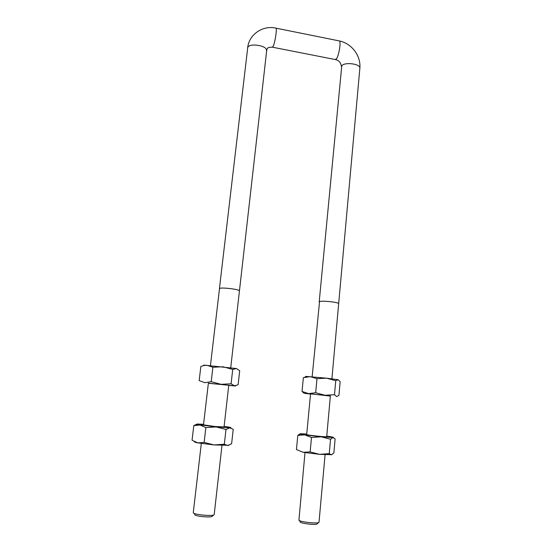 <?xml version="1.0" encoding="UTF-8"?>
<svg xmlns="http://www.w3.org/2000/svg" width="552" height="552" viewBox="0 0 552 552"><rect width="100%" height="100%" fill="white"/><g stroke="black" fill="none" stroke-linecap="round" stroke-linejoin="round"><path stroke-width="0.83" d="M239.375 290.987L239.389 290.8C239.333 289.269 220.6 287.095 219.523 288.503L210.443 365.555M214.217 514.416L214.19 514.643C213.741 516.52 193.98 514.781 193.255 512.787L201.314 443.456M219.434 288.779L219.51 288.503C220.586 287.088 239.347 289.269 239.409 290.807L239.368 291.014M338.659 303.766L338.673 303.607C338.652 302.248 321.844 300.44 319.546 301.551L312.149 376.788M319.028 522.068L319.008 522.268C318.704 523.945 301.04 522.206 298.922 520.294L304.994 452.599M319.208 301.944L319.532 301.551C321.83 300.44 338.666 302.248 338.693 303.607L338.659 303.793M299.391 520.564L300.219 521.654C298.273 523.206 317.276 525.559 317.186 523.751L318.601 522.558M194.773 514.719C195.442 516.458 212.444 517.873 212.285 516.189L213.748 514.954M306.698 434.527C304.966 434.948 328.309 437.425 326.708 436.653M306.753 433.996L300.619 433.734L300.329 434.051L304.732 434.872L321.174 436.811L332.98 437.529C334.236 437.398 332.683 436.998 328.323 436.342L326.756 436.121M331.862 454.703L319.573 454.351L303.082 452.288L310.148 451.916L319.573 454.351L329.247 453.627L331.448 454.82L333.877 452.923L335.112 438.888L332.98 437.529L330.524 439.261L321.174 436.811L311.494 437.481L304.732 434.872L297.804 435.39L299.977 433.858M297.804 435.39L296.438 449.556L303.082 452.288M311.494 437.481L310.148 451.916M330.524 439.261L329.247 453.627M305.939 376.685C305.187 376.512 305.353 376.436 306.443 376.45L326.522 378.161L338.107 379.707L335.74 380.707L326.522 378.161L316.979 378.658L310.252 376.65L303.358 377.671L302.034 391.478L308.644 393.617L304.49 393.341L310.521 394.038M326.701 436.722L330.372 395.95L323.134 395.128L310.534 393.928L306.691 434.603M330.358 396.081L308.644 393.617L315.668 392.727L324.962 395.253L334.491 394.714L336.61 396.564L338.949 395.384L340.149 381.694L338.107 379.707M304.048 393.231L302.034 391.478M316.979 378.658L315.668 392.727M335.74 380.707L334.491 394.714M228.997 445.312L214.072 444.94L197.851 442.883C195.187 442.366 194.09 441.986 194.566 441.731M203.495 424.861L215.177 426.53L224.064 426.924M203.564 424.302L197.975 424.053C196.54 424.06 196.188 424.177 196.926 424.412L216.129 426.937L229.867 427.828C231.916 427.759 231.033 427.421 227.217 426.813L224.126 426.365M192.262 440.31L197.851 442.883L204.13 442.414L214.072 444.94L224.326 444.229L227.838 445.561L231.619 443.725L233.213 429.332L229.818 427.828L225.982 429.477L216.129 426.937L205.855 427.593L199.955 425.012L193.8 425.633L196.567 424.26M192.061 440.165L193.8 425.633M224.326 444.229L225.982 429.477M204.13 442.414L205.855 427.593M228.756 385.282L208.38 383.164L203.488 424.936M228.742 385.399L234.8 385.952C235.959 386.034 235.856 385.986 234.49 385.813L208.366 383.281M204.178 365.472C203.205 365.258 203.35 365.162 204.613 365.182L236.415 368.536L232.716 369.419L223.008 366.776L212.886 367.252L207 365.3L203.867 365.534L200.852 366.452L199.168 380.611L204.944 382.702L211.202 381.68L221 384.309L231.102 383.785L234.49 385.813L238.14 384.73L239.692 370.702L236.415 368.536M231.102 383.785L232.716 369.419M211.202 381.68L212.886 367.252M359.835 68.51L359.883 67.993C360.125 63.687 344.213 61.824 341.757 65.874L319.215 301.758M219.441 288.565L247.738 47.52C249.152 42.828 266.816 45.409 266.492 50.246L266.43 50.819M275.627 28.076L276.028 28.159C277.111 29.346 274.896 43.208 273.109 46.465L272.177 47.148C266.381 47.465 268.624 47.803 266.823 49.363L230.736 367.694M338.831 40.834L339.452 40.958C341.164 42.262 338.838 55.855 336.389 58.926L335.036 59.506L272.591 47.224M214.19 514.643L221.973 445.498M224.057 427.006L228.756 385.268M319.008 522.268L325.08 454.765M331.911 378.789L359.883 67.993C360.939 55.511 351.465 43.401 339.452 40.958L276.028 28.159C263.256 25.006 249.055 34.093 247.655 47.755M194.815 514.367L194.021 513.326M335.657 59.63C338.9 60.34 340.819 62.638 341.419 66.523M300.329 434.051L298.066 435.135M336.734 379.459L337.148 379.776M306.443 376.45L304.766 377.244M196.926 424.412L195.146 425.261M204.613 365.182L203.867 365.534"/></g></svg>
